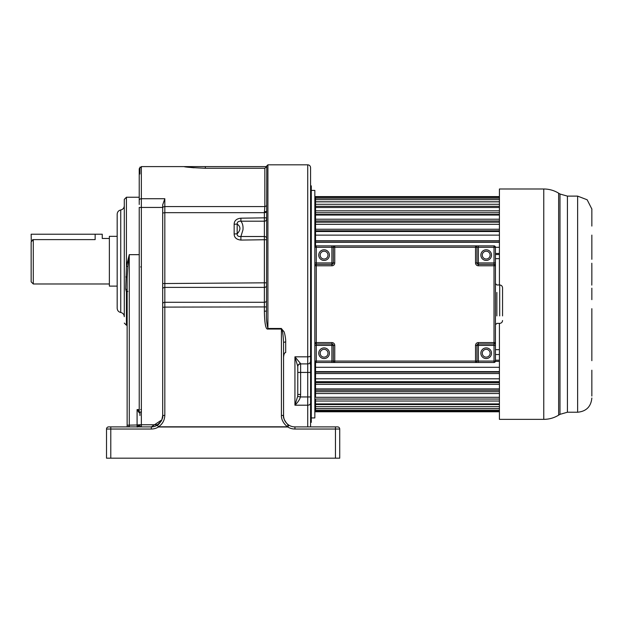 <?xml version="1.0" encoding="UTF-8"?>
<svg xmlns="http://www.w3.org/2000/svg" width="623" height="623" viewBox="0 0 623 623"><rect width="100%" height="100%" fill="white"/><g stroke="black" fill="none" stroke-linecap="round" stroke-linejoin="round"><path stroke-width="0.93" d="M162.689 231.008L162.689 207.443L141.359 207.443L141.366 426.895L137.091 426.895A2.134 2.134 -90 0 1 137.091 426.895L137.091 424.979L139.225 424.761A2.134 2.134 -90 0 1 137.706 426.802M162.689 290.295L162.689 287.343M139.225 194.944L139.225 168.724L141.359 166.598L141.359 198.721L164.822 198.721L162.689 204.897L162.689 311.189M161.879 419.723L162.689 415.518L164.822 415.331C164.604 420.33 162.478 424.154 158.452 426.802L157.323 425.174L158.444 426.802L287.795 426.802L288.924 425.174L287.795 426.989L158.444 426.989A13.511 13.511 0 0 1 151.311 429.029L151.373 426.895M162.642 416.522L162.689 415.518C163.794 418.041 158.647 425.291 157.323 425.174A11.378 11.378 0 0 1 151.311 426.895L161.816 419.886M266.496 285.755A2.134 1.635 0 0 1 264.362 287.39L164.822 287.39L164.822 302.28L264.362 302.28L264.362 236.514L240.899 236.514L242.947 229.934C243.297 226.227 242.612 223.314 240.899 221.196C238.422 221.056 237.184 222.014 237.168 224.062C240.836 226.655 240.836 229.895 237.168 233.773C236.974 235.774 238.22 236.693 240.899 236.514L240.899 240.081C236.46 239.575 234.209 237.542 234.155 233.991L234.155 224.28C234.256 220.69 236.506 218.657 240.899 218.19L266.496 217.816L266.496 219.319A2.134 1.869 -0 0 1 264.362 221.196L264.362 212.669L164.822 212.669L164.822 287.39A2.134 1.635 180 0 0 162.689 289.025M266.496 237.924A2.134 1.41 180 0 0 264.362 236.514L264.362 221.196L240.899 221.196L240.899 218.19M234.155 233.991L237.168 233.773L237.168 224.062L234.155 224.28M139.225 168.724L139.225 204.476M266.496 212.303L264.362 212.669L264.837 206.571L264.837 168.257L205.349 168.257L264.837 168.257L266.745 166.598L266.683 205.816L264.837 206.571L164.822 206.571L164.822 212.669L162.689 213.043M194.111 167.797L190.926 167.494M184.042 166.598L266.745 166.598L266.496 166.24L267.913 164.815L267.913 328.485C266.628 323.353 266.161 317.543 266.496 311.056L266.496 306.921L164.822 307.108L164.822 415.331M184.019 166.598C185.366 167.151 192.476 167.712 205.349 168.257L205.349 166.598L141.359 166.598M127.139 291.471L127.139 425.198L127.139 292.483L126.422 291.992L127.847 291.432M124.288 260.437L124.288 205.769C124.125 208.035 122.941 209.437 120.737 209.974L120.737 312.481C122.941 313.019 124.125 314.42 124.288 316.686L124.288 199.368L126.422 197.242L126.422 266.255L125.714 289.165L126.422 291.992L127.139 292.483M139.225 254.659L129.273 254.659L126.422 266.255L127.847 266.589L129.273 254.659L129.273 426.179L127.676 426.895M127.139 420.19L127.139 426.895L127.139 425.198L137.091 424.979L137.091 409.568L139.225 412.815L139.225 220.799M109.36 286.113L117.179 286.113L117.179 308.276L117.179 214.18L117.179 236.343L109.36 236.343L109.36 286.113L109.36 283.979L33.284 283.979L33.284 262.361L33.284 283.979L31.15 281.845L31.15 241.872L31.15 281.845M117.179 302.466L117.179 219.989M31.298 241.039L31.15 234.209L102.25 234.209L102.25 238.477L109.36 238.477L109.36 236.343M31.15 241.872L33.284 239.614L95.14 239.614C104.314 238.368 104.314 238.368 95.14 239.614C104.314 238.368 104.314 238.368 95.14 239.614L95.14 234.209L102.25 234.209M33.284 262.361L33.284 239.614L32.552 239.754M127.139 294.29L127.139 277.422L127.847 266.551M127.139 277.422A2.134 0.522 0 0 0 125.714 276.931M125.714 289.165A2.134 0.934 180 0 1 127.139 290.045L127.139 290.045M250.695 458.178L106.517 458.178L106.517 429.029A2.134 2.134 0 0 1 108.651 426.895L151.327 426.895A11.378 11.378 0 0 0 157.323 425.174M119.476 458.178L169.082 458.178M139.225 200.357A2.134 1.635 180 0 1 141.359 198.721L141.359 207.443L139.225 207.443L139.225 409.28M139.225 409.568L137.091 409.568L139.225 411.421M140.642 266.917A0.709 0.709 0 0 1 141.359 267.625M139.225 255.134L139.279 254.659M139.225 217.52L139.225 214.546M151.311 429.029L110.785 429.029L110.785 426.895L108.651 426.895A2.134 2.134 177.4 0 0 106.517 429.029A2.134 2.134 0 0 1 108.651 426.895A2.134 2.134 177.4 0 0 106.517 429.029L110.785 429.029L110.785 458.178L339.73 458.178L339.73 429.029L294.936 429.029A13.511 13.511 0 0 1 287.795 426.989L287.795 426.802C284.22 424.715 281.059 419.458 281.425 415.331L283.558 415.518L283.558 342.416C283.122 334.201 282.46 329.769 281.573 329.131M332.62 426.895L337.596 426.895A2.134 2.134 139.9 0 1 339.73 429.029A2.134 2.134 139.9 0 0 337.596 426.895L332.62 426.895M288.924 425.174C285.466 422.877 283.675 419.653 283.558 415.518C282.421 418.017 287.647 425.338 288.924 425.174A11.378 11.378 0 0 0 294.936 426.895L335.462 426.895L335.462 458.178M266.683 205.816L266.496 311.056L264.362 311.243C264.619 323.773 265.803 329.707 267.913 329.045L281.541 329.045M287.826 424.395L287.826 426.755M283.558 352.556L283.558 342.416L285.692 341.84L285.692 352.556C284.524 352.563 283.815 354.168 283.558 357.368M285.692 341.84C285.895 338.99 284.516 332.254 283.979 331.701L281.409 328.601M281.425 415.331L281.425 328.485L267.913 328.485L267.913 329.045M310.573 352.377L310.573 361.052A2.842 2.842 0 0 1 307.731 363.902A2.842 2.842 0 0 0 310.573 361.052L310.573 167.657L310.573 185.864L311.29 185.864L311.29 228.392L310.573 228.392L310.573 229.934M310.573 360.195L310.573 359.705M310.573 395.667L310.573 422.339L311.29 422.339L311.29 344.963L310.573 344.963M310.573 216.944L310.573 221.212M297.778 366.745A2.842 2.842 0 0 1 300.621 363.902A2.842 2.842 0 0 0 297.778 366.745M311.29 355.725L310.573 355.725A2.842 1.075 180 0 1 307.731 356.823L294.936 356.823L297.778 366.425L297.778 394.468L297.778 366.425C297.958 364.743 298.908 363.816 300.621 363.645L300.621 372.429L297.778 372.429L297.778 394.468L300.621 394.468L300.379 396.944C299.749 399.507 297.934 402.256 294.936 405.191L294.936 356.823L300.621 363.645M297.778 394.468L297.654 396.392L300.379 396.944L307.731 396.944L307.731 372.429L300.621 372.429L300.621 394.468M310.573 362.197L310.573 372.429L307.731 372.429L307.731 363.902L300.621 363.902M297.654 396.392L294.936 405.191L307.731 405.191L307.731 396.944L310.573 396.944L310.573 403.128A2.842 2.064 180 0 1 307.731 405.191L307.731 426.895M310.573 372.429L310.573 396.944M315.55 246.062L315.55 242.059L499.42 242.059M499.42 235.128L315.55 235.128L315.55 230.79L499.42 230.79M499.42 224.303L315.55 224.303L315.55 220.955L499.42 220.955M499.42 215.036L315.55 215.036L315.55 212.739L499.42 212.739M499.42 201.852L315.55 201.852L315.55 207.506L315.55 206.306L499.42 206.306M499.42 399.055L315.55 399.055L315.55 404.553L315.55 403.914L499.42 403.914M499.42 390.239L315.55 390.239L315.55 391.711L315.55 388.884L499.42 388.884M499.42 381.681L315.55 381.681L315.55 378.807L499.42 378.807M499.42 371.62L315.55 371.62L315.55 367.29L499.42 367.29M311.29 417.932L314.841 417.932L314.841 190.412L311.29 190.412M311.29 344.963L311.29 228.392M311.29 237.729L310.573 237.729M310.573 372.344L310.573 387.14M310.573 426.895L310.573 403.128M310.316 364.362L310.449 363.598M495.441 349.682L499.42 349.682M495.441 354.534L499.42 354.534M495.441 360.187L499.42 360.187M495.394 361.395L499.42 361.395M315.55 362.282L315.55 367.29M499.42 373.527L315.55 373.527L315.55 372.087L499.42 372.087M315.55 373.527L315.55 378.807M499.42 384.313L315.55 384.313L315.55 382.662L499.42 382.662M315.55 384.313L315.55 388.884M499.42 393.534L315.55 393.534L315.55 391.711L499.42 391.711M315.55 393.534L315.55 397.303L499.42 397.303M315.55 401.025L499.42 401.025M499.42 406.624L315.55 406.624L315.55 404.553L499.42 404.553M315.55 406.624L315.55 408.579L499.42 408.579M315.55 408.579L315.55 410.23L499.42 410.23M315.55 410.23L315.55 411.219L499.42 411.219M499.42 411.772L315.55 411.772L315.55 411.219M499.42 197.086L315.55 197.086L315.55 196.595L499.42 196.595M315.55 197.086L315.55 198.192L499.42 198.192M315.55 198.192L315.55 199.672L499.42 199.672M315.55 199.672L315.55 201.774L499.42 201.774M315.55 204.282L499.42 204.282M499.42 210.839L315.55 210.839L315.55 207.506L499.42 207.506M315.55 210.839L315.55 214.452L499.42 214.452M315.55 215.036L315.55 219.218L499.42 219.218M315.55 219.218L315.55 222.185L499.42 222.185M315.55 224.303L315.55 229.248L499.42 229.248M315.55 229.248L315.55 231.522L499.42 231.522M315.55 235.128L315.55 240.735L499.42 240.735M315.55 240.735L315.55 242.269L499.42 242.269M478.371 265.78L478.371 264.354L494.016 264.354L494.016 265.78L495.441 265.78L495.441 345.415L495.441 342.572L494.016 342.572L494.016 345.415L478.371 345.415L478.371 361.052L494.016 361.052L494.016 345.415L495.441 345.415L495.441 361.052A1.425 1.425 0 0 1 494.016 362.477L331.903 362.477L331.903 345.415L316.266 345.415L316.266 361.052L333.328 361.052L333.328 345.415L334.753 345.415L334.753 361.052L475.528 361.052L475.528 345.415A2.842 2.842 0 0 1 478.371 342.572L494.016 342.572L494.016 265.78L478.371 265.78A2.842 2.842 0 0 1 475.528 262.937L475.528 247.292L478.371 247.292L478.371 245.875L494.016 245.875L494.016 247.292L478.371 247.292L478.371 262.937L494.016 262.937L494.016 247.292L499.42 247.3M495.441 253.452L499.42 253.452M495.441 254.527L499.42 254.527M495.441 258.67L499.42 258.67M591.795 285.108L591.85 279.54L591.795 285.108M591.85 308.681L591.85 360.686M591.85 396.057L591.85 370.194M591.85 328.812L591.85 320.16M591.85 226.079L591.85 208.869M591.85 210.605L591.85 212.287M591.85 209.694L591.85 210.333M591.85 382.265L591.85 373.247M591.85 392.397L591.85 387.584M591.85 267.742L591.85 279.54M591.85 268.209L591.819 263.233M591.85 235.097L591.85 259.316M591.85 288.184L591.85 299.663M591.85 247.658L591.85 238.157M499.42 323.368L499.42 419.357L543.77 419.357L543.77 188.987L499.42 188.987L499.42 284.976M320.175 353.233A3.909 3.909 0 0 0 324.085 357.143A3.909 3.909 0 0 0 327.994 353.233A3.909 3.909 0 0 0 324.085 349.324A3.909 3.909 0 0 0 320.175 353.233A3.909 3.909 0 0 1 324.085 349.324A3.909 3.909 0 0 1 327.994 353.233M482.288 353.233A3.909 3.909 0 0 0 486.197 357.143A3.909 3.909 0 0 0 490.106 353.233A3.909 3.909 0 0 0 486.197 349.324A3.909 3.909 0 0 0 482.288 353.233A3.909 3.909 0 0 1 486.197 349.324A3.909 3.909 0 0 1 490.106 353.233M482.288 255.111A3.909 3.909 0 0 0 486.197 259.028A3.909 3.909 0 0 0 490.106 255.111A3.909 3.909 0 0 0 486.197 251.201A3.909 3.909 0 0 0 482.288 255.111A3.909 3.909 0 0 0 486.197 259.028A3.909 3.909 0 0 0 490.106 255.111M320.175 255.111A3.909 3.909 0 0 0 324.085 259.028A3.909 3.909 0 0 0 327.994 255.111A3.909 3.909 0 0 0 324.085 251.201A3.909 3.909 0 0 0 320.175 255.111A3.909 3.909 0 0 1 324.085 251.201A3.909 3.909 0 0 1 327.994 255.111M499.701 315.908L499.701 284.976C501.429 285.147 502.379 286.089 502.551 287.818L502.551 315.908M495.441 265.78A1.425 1.425 0 0 0 494.016 264.354L494.016 262.937L495.441 262.937L495.441 265.78L495.441 247.292A1.425 1.425 0 0 0 494.016 245.875M331.903 342.572L331.903 343.989A1.425 1.425 0 0 1 333.328 345.415L331.903 345.415L331.903 343.989L316.266 343.989A1.425 1.425 0 0 1 314.841 342.572L314.841 345.415L316.266 345.415L316.266 342.572L331.903 342.572A2.842 2.842 0 0 1 334.753 345.415M334.753 262.937L333.328 262.937L333.328 247.292L334.753 247.292L334.753 245.875L478.371 245.875L475.528 245.875L475.528 247.292L334.753 247.292L334.753 262.937A2.842 2.842 0 0 1 331.903 265.78L331.903 264.354A1.425 1.425 0 0 0 333.328 262.937L331.903 262.937L331.903 264.354L316.266 264.354L316.266 262.937L331.903 262.937L331.903 247.292L316.266 247.292L316.266 262.937L314.841 262.937L314.841 265.78L316.266 265.78L316.266 342.572L314.841 342.572M314.841 262.937L314.841 247.292A1.425 1.425 0 0 1 316.266 245.875L331.903 245.875L331.903 247.292L333.328 247.292A1.425 1.425 0 0 1 334.753 245.875L331.903 245.875L334.753 245.875M475.528 362.477L478.371 362.477L478.371 361.052L475.528 361.052L475.528 362.477A1.425 1.425 0 0 0 476.953 361.052L476.953 345.415A1.425 1.425 0 0 1 478.371 343.989L478.371 345.415L476.953 345.415A1.425 1.425 0 0 1 478.371 343.989L494.016 343.989A1.425 1.425 0 0 0 495.441 342.572M316.266 362.477L316.266 361.052L314.841 361.052A1.425 1.425 0 0 0 316.266 362.477L334.753 362.477L334.753 361.052L333.328 361.052A1.425 1.425 0 0 0 334.753 362.477M502.551 287.818L502.551 304.172M476.953 247.292A1.425 1.425 0 0 0 475.528 245.875A1.425 1.425 0 0 1 476.953 247.292L476.953 262.937L478.371 262.937L478.371 264.354A1.425 1.425 0 0 1 476.953 262.937A1.425 1.425 0 0 0 478.371 264.354M331.903 265.78L316.266 265.78L316.266 264.354A1.425 1.425 0 0 0 314.841 265.78M139.225 424.761C137.901 426.778 137.192 427.487 137.099 426.895L139.225 424.761L157.938 424.761M162.689 303.915A2.134 1.635 -0 0 1 164.822 302.28L164.822 307.108L162.689 307.295L162.689 415.518M162.689 283.551L266.496 282.811M264.362 311.243L264.362 302.28A2.134 1.635 180 0 0 266.496 300.644M266.496 239.707L240.899 240.081M162.689 208.09A2.134 1.511 0 0 1 164.822 206.571L164.822 198.721M126.422 291.992L126.422 325.222L124.288 323.088M127.575 261.232L128.424 261.426M140.642 409.568L141.359 409.498M294.936 426.895L294.936 429.029M266.496 211.384L264.362 211.898M307.731 363.902L307.731 164.815C309.46 164.986 310.41 165.936 310.573 167.657M567.421 412.231L577.63 412.231L577.63 196.113L567.421 196.113L567.421 412.231L559.991 414.334L559.991 194.018L558.636 193.185L558.636 415.159L559.991 414.334M496.858 292.444L496.858 315.908M329.419 353.233A5.334 5.334 0 0 1 324.085 358.568A5.334 5.334 0 0 1 318.75 353.233A5.334 5.334 0 0 1 324.085 347.899A5.334 5.334 0 0 1 329.419 353.233M491.524 353.233A5.334 5.334 0 0 1 486.197 358.568A5.334 5.334 0 0 1 480.863 353.233A5.334 5.334 0 0 1 486.197 347.899A5.334 5.334 0 0 1 491.524 353.233M491.524 255.111A5.334 5.334 0 0 1 486.197 260.445A5.334 5.334 0 0 1 480.863 255.111A5.334 5.334 0 0 1 486.197 249.784A5.334 5.334 0 0 1 491.524 255.111M329.419 255.111A5.334 5.334 0 0 1 324.085 260.445A5.334 5.334 0 0 1 318.75 255.111A5.334 5.334 0 0 1 324.085 249.784A5.334 5.334 0 0 1 329.419 255.111M495.441 283.558L496.858 284.976L499.701 284.976L499.701 292.444M495.441 361.052L494.016 361.052L494.016 362.477M476.953 345.415L475.528 345.415M478.371 342.572L478.371 343.989M475.528 262.937L476.953 262.937M316.266 245.875L316.266 247.292L314.841 247.292M139.225 197.242L126.422 197.242M120.737 312.481C118.534 311.944 117.35 310.542 117.179 308.276M120.737 209.974C118.534 210.519 117.35 211.921 117.179 214.18M127.139 325.222L126.422 325.222M139.934 415.518L139.934 412.122L139.934 415.518M141.351 426.039L140.619 426.895M139.934 426.895L139.934 424.761L139.934 426.895M139.934 173.988L139.934 167.135M140.642 412.122L141.359 411.414M137.099 426.895L141.366 426.895M151.311 426.895L152.736 426.802M154.761 426.358L156.723 425.525M156.817 425.47L161.131 421.257M161.256 421.039L161.824 419.855M162.105 419.115L162.276 418.547M283.558 342.416L283.558 415.518M267.913 164.815L307.731 164.815M315.55 407.699L314.841 407.699M315.55 200.653L314.841 200.653M567.421 196.113L559.991 194.018M577.63 412.231C586.266 411.39 591.009 406.648 591.85 398.011M577.63 196.113L587.154 199.773L591.772 208.869M543.77 188.987C549.112 189.018 554.065 190.42 558.636 193.185M543.77 419.357C549.112 419.326 554.065 417.932 558.636 415.159M495.441 324.793L496.858 323.368L499.701 323.368C501.429 323.205 502.379 322.255 502.551 320.526"/></g></svg>
